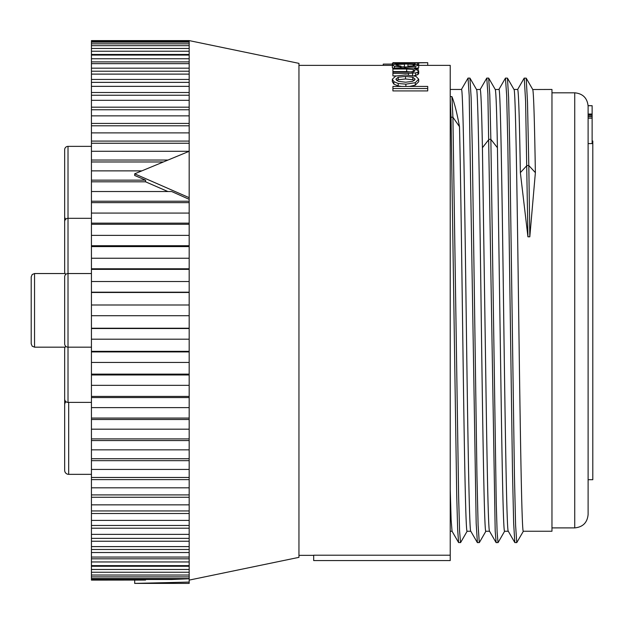<?xml version="1.0" encoding="UTF-8"?>
<svg xmlns="http://www.w3.org/2000/svg" width="624" height="624" viewBox="0 0 624 624"><rect width="100%" height="100%" fill="white"/><g stroke="black" fill="none" stroke-linecap="round" stroke-linejoin="round"><path stroke-width="0.94" d="M189.173 580.109L298.951 557.349L298.951 63.359L189.173 40.599L91.439 40.599L91.439 580.109L145.579 580.055L134.683 580.109L134.683 583.401L189.173 583.401L189.173 582.083L134.683 583.401M134.683 173.831L189.173 197.675L189.173 151.297L134.683 173.831L134.683 175.477L145.579 180.141L145.579 181.81L167.864 191.521M91.439 191.521L171.662 191.521L189.173 199.329L189.173 197.675M189.173 40.599L189.173 151.297L91.439 151.273M189.173 199.329L189.173 578.776L171.662 579.493L91.439 579.493M91.439 54.46L189.173 54.46M91.439 61.893L189.173 61.893M91.439 71.214L189.173 71.214M91.439 82.36L189.173 82.36M91.439 95.238L189.173 95.238M91.439 109.754L189.173 109.754M91.439 125.798L189.173 125.798M91.439 143.247L189.173 143.247M91.439 202.636L189.173 202.636M91.439 224.289L189.173 224.289M91.439 246.589L189.173 246.589M91.439 269.373L189.173 269.373M91.439 292.477L189.173 292.477M91.439 328.232L189.173 328.232M91.439 351.335L189.173 351.335M91.439 374.119L189.173 374.119M91.439 396.419L189.173 396.419M91.439 418.064L189.173 418.064M91.439 438.89L189.173 438.89M91.439 458.741L189.173 458.741M91.439 477.461L189.173 477.461M91.439 494.91L189.173 494.91M91.439 510.947L189.173 510.947M91.439 525.47L189.173 525.47M91.439 538.348L189.173 538.348M91.439 549.487L189.173 549.487M91.439 558.815L189.173 558.815M91.439 566.249L189.173 566.249M91.439 161.967L162.981 161.967M91.439 181.81L145.579 181.81M91.439 402.394L68.016 402.394A3.346 3.346 0 0 1 64.67 399.048L64.67 348.839A3.346 3.346 0 0 1 65.801 346.336M64.67 417.448L64.67 373.94M65.801 274.373A3.346 3.346 0 0 1 64.67 271.861L64.67 221.66A3.346 3.346 0 0 1 68.016 218.314L68.016 146.359A3.346 3.346 0 0 0 64.67 149.705L64.67 216.645A3.346 3.346 0 0 0 65.801 219.149M64.67 266.846L64.67 246.761M31.2 330.431L31.2 276.884L32.198 274.498L34.546 273.538L34.546 347.17L32.198 346.203L31.2 343.824L31.2 310.354M64.67 226.684L64.67 183.175M91.439 474.349L68.687 474.349A4.017 4.017 0 0 1 64.67 470.332L64.67 404.734A4.017 4.017 0 0 1 66.019 401.731M91.439 347.17L68.016 347.17A3.346 3.346 0 0 1 64.67 343.824L64.67 276.884A3.346 3.346 0 0 1 68.016 273.538L68.016 218.314L91.439 218.314M91.439 273.538L68.016 273.538L68.016 402.394M91.439 146.359L68.016 146.359M91.439 578.565L189.173 578.565M145.579 579.493L145.579 580.055L91.439 580.055M189.173 578.776L189.173 582.083M91.439 575.032L189.173 575.032M91.439 576.888L189.173 576.888M91.439 569.478L189.173 569.478M91.439 572.255L189.173 572.255M91.439 561.959L189.173 561.959M91.439 565.625L189.173 565.625M91.439 552.521L189.173 552.521M91.439 557.053L189.173 557.053M91.439 541.242L189.173 541.242M91.439 546.601L189.173 546.601M91.439 528.208L189.173 528.208M91.439 534.355L189.173 534.355M91.439 513.513L189.173 513.513M91.439 520.4L189.173 520.4M91.439 497.273L189.173 497.273M91.439 504.847L189.173 504.847M91.439 479.614L189.173 479.614M91.439 487.82L189.173 487.82M91.439 460.66L189.173 460.66M91.439 469.435L189.173 469.435M91.439 440.567L189.173 440.567M91.439 449.842L189.173 449.842M91.439 419.484L189.173 419.484M91.439 429.187L189.173 429.187M91.439 397.566L189.173 397.566M91.439 407.628L189.173 407.628M91.439 374.985L189.173 374.985M91.439 385.328L189.173 385.328M91.439 351.913L189.173 351.913M91.439 362.458L189.173 362.458M91.439 328.528L189.173 328.528M91.439 339.191L189.173 339.191M91.439 304.996L189.173 304.996M91.439 315.705L189.173 315.705M313.677 555.212L450.224 555.212L450.224 560.563L313.677 560.563L313.677 555.212M418.696 65.364L450.224 65.364L450.224 555.212M404.43 66.815L401.037 66.885M392.917 68.383L392.348 67.766L392.348 65.114L395.741 64.03L415.178 64.03L418.696 65.083L415.249 66.401L405.569 66.986L404.43 66.986L404.43 64.155L398.057 64.428L395.858 65.122L401.037 66.167L400.491 66.963L394.485 66.261L392.348 65.114M418.696 65.083L418.696 67.735L418.127 68.297M392.917 68.999L392.917 71.612L406.684 71.612L406.684 68.999L392.917 68.999L392.917 68.047L418.127 68.047L418.127 68.897L414.547 68.897L418.696 70.894L417.869 72.056L415.724 72.891L408.416 73.367L392.917 73.367L392.917 72.103L408.252 72.103L414.211 71.456L414.999 70.66L413.252 69.467L406.684 68.999M418.696 70.894L418.696 73.484L417.869 74.63L414.11 75.715M392.917 73.367L392.917 75.933L396.107 75.933M413.252 72.072L406.684 71.612M401.528 86.432L398.206 85.948L393.884 84.131L392.348 81.705L392.348 79.201L395.733 76.05L405.522 74.95L415.896 76.276L418.696 79.201L415.272 82.696L405.881 84.154L398.206 83.491L393.884 81.658L392.348 79.201M418.696 79.201L418.696 81.705L415.272 85.153L409.586 86.432M392.917 88.53L392.917 90.925L427.721 90.925L427.721 88.53L392.917 88.53L392.917 86.432L427.721 86.432L427.721 88.53M415.022 62.806L392.917 62.689L427.721 62.689L392.917 63.297L415.022 62.806M383.253 65.364L383.253 64.1L392.348 64.1M392.917 63.235L392.348 63.476L392.348 65.364L298.951 65.364M415.186 65.091L413.205 64.436L407.94 64.178L407.94 66.175L412.714 65.902L415.186 65.091M415.163 79.201L412.76 77.204L405.522 76.448L398.252 77.204L395.858 79.201L398.284 81.331L405.662 82.228L412.737 81.323L415.163 79.201M414.398 80.473L412.76 79.724L405.522 78.983L398.252 79.724L396.607 80.473M407.94 66.175L407.94 64.178M450.224 98.358L451.043 117.218L450.224 118.396M476.541 89.521L480.199 89.458C480.94 90.246 481.681 109.668 482.422 147.724L485.792 376.334C487.048 466.417 488.311 532.779 489.575 531.242M470.8 531.242L467.103 531.242C465.816 532.483 464.552 464.872 463.289 374.049C462.025 283.756 460.754 178.035 459.49 126.68L452.915 117.218L451.043 117.218L456.706 494.637L457.649 529.48L458.593 542.568L460.598 542.56L467.173 531.18M461.393 89.528L468.031 78.086L469.193 95.495L476.174 523.193L477.399 542.623L479.341 542.568L485.917 531.188M480.137 89.528L486.775 78.086L487.882 93.951L495.191 530.86L496.142 542.623L498.085 542.568L504.652 531.18M450.224 489.489L451.121 519.753L452.049 531.227M450.224 89.458L461.464 89.458C463.024 86.541 464.576 191.786 466.144 310.112C467.696 427.783 469.271 534.417 470.831 531.242M508.287 531.242L504.59 531.242C503.467 532.163 502.351 481.018 501.228 405.163L497.429 147.724C496.696 109.668 495.955 90.246 495.214 89.458M495.284 89.521L498.943 89.458C500.51 86.557 502.07 192.332 503.638 311.204C505.214 429.796 506.758 533.957 508.318 531.242M505.448 78.14L506.68 95.511L507.842 145.197L512.491 471.853L513.653 523.185L514.823 542.568L508.279 531.235M459.49 126.68C456.963 112.921 454.444 102.898 451.924 96.619L450.224 96.619M489.544 531.242L485.846 531.242C484.286 534.417 482.711 427.783 481.159 310.112C479.591 191.786 478.039 86.541 476.471 89.458M513.989 89.458L517.686 89.458C518.575 90.971 519.472 118.7 520.361 172.63L527.927 236.8L529.807 236.8L535.376 172.63C534.487 118.7 533.59 90.971 532.701 89.458M526.188 78.133L532.763 89.521L551.967 89.458L551.967 531.242L523.333 531.242C521.765 533.957 520.229 429.796 518.653 311.204C517.085 192.332 515.525 86.557 513.958 89.458M451.924 96.619L452.915 117.218L458.632 496.977L459.584 530.938L460.535 542.623M469.903 78.086L471.136 97.523L472.298 148.855L476.947 475.504L478.109 525.19L479.279 542.623M488.647 78.086L489.785 94.91L490.862 139.347L496.228 502.086L497.125 532.249L498.014 542.623M505.518 78.086L507.452 78.14L508.615 97.508L509.777 148.847L514.433 475.527L515.596 525.213L516.758 542.623L523.396 531.18M524.191 78.14L526.196 78.14L527.498 102.188L528.809 165.532L526.937 165.532L520.361 172.63M535.376 172.63L528.809 165.532L529.807 236.8M514.823 542.568L516.758 542.607M524.254 78.086L525.595 101.057L527.927 236.8M588.112 105.706L592.129 105.706L588.112 105.635L588.112 514.511L588.112 479.7L592.8 479.7L592.8 141.001L592.129 141.001M588.112 116.672L592.129 116.672L592.129 143.59L588.112 143.59L588.112 479.7M588.112 118.607L588.112 143.59M588.112 106.337L588.112 114.332L592.129 114.332L592.129 115.073M588.112 114.886L592.129 114.886L592.129 116.555L588.112 116.548L588.112 116.953M592.129 116.555L592.129 116.953M592.129 105.706L592.129 114.332M588.112 118.178L592.129 118.178M588.112 115.253L592.129 115.253M588.112 114.028L592.129 114.028M427.721 65.364L427.721 62.689M418.696 65.512L418.696 62.837M392.917 64.561L392.917 63.297M404.43 68.047L404.43 66.986M401.037 68.047L401.037 66.167M400.491 68.047L400.491 66.963M418.127 69.982L418.127 68.897M91.439 40.654L189.173 40.654M91.439 41.207L189.173 41.207M91.439 42.143L189.173 42.143M91.439 43.82L189.173 43.82M91.439 45.677L189.173 45.677M91.439 48.454L189.173 48.454M91.439 51.23L189.173 51.23M91.439 55.084L189.173 55.084M91.439 58.75L189.173 58.75M91.439 63.656L189.173 63.656M91.439 68.18L189.173 68.18M91.439 74.108L189.173 74.108M91.439 79.459L189.173 79.459M91.439 86.354L189.173 86.354M91.439 92.5L189.173 92.5M91.439 100.308L189.173 100.308M91.439 107.188L189.173 107.188M91.439 115.861L189.173 115.861M91.439 123.435L189.173 123.435M91.439 132.889L189.173 132.889M91.439 141.094L189.173 141.094M91.439 160.048L167.638 160.048M91.439 170.867L141.671 170.867M91.439 180.141L145.579 180.141M91.439 201.224L189.173 201.224M91.439 213.08L189.173 213.08M91.439 223.142L189.173 223.142M91.439 235.373L189.173 235.373M91.439 245.723L189.173 245.723M91.439 258.242L189.173 258.242M91.439 268.796L189.173 268.796M91.439 281.51L189.173 281.51M91.439 292.18L189.173 292.18M68.687 474.349L68.687 402.394M405.522 78.983L405.522 76.448M412.76 79.724L412.76 77.204M398.252 79.724L398.252 77.204M413.205 65.824L413.205 64.436M497.429 147.724L490.862 139.347L488.99 139.347L482.422 147.724M551.967 92.812L574.727 92.812L574.727 527.896L551.967 527.896M417.581 64.397L417.581 63.055M414.539 63.976L414.539 63.235M408.892 63.734L408.892 63.297M405.569 68.047L405.569 66.986M415.249 68.047L415.249 66.401M398.057 65.894L398.057 64.428M394.485 68.047L394.485 66.261M413.252 71.776L413.252 69.467M417.869 74.63L417.869 72.056M415.724 75.457L415.724 72.891M412.573 75.41L412.573 73.289M408.416 75.013L408.416 73.367M405.881 86.432L405.881 84.154M415.272 85.153L415.272 82.696M398.206 85.948L398.206 83.491M393.884 84.131L393.884 81.658M65.114 347.17L34.546 347.17M65.114 273.538L34.546 273.538M313.677 555.344L298.951 555.344M458.601 542.568L452.026 531.188M477.344 542.576L470.761 531.188M476.533 89.528L469.966 78.148M488.709 78.148L495.284 89.528M507.445 78.125L514.028 89.521M450.224 531.242L452.057 531.242M489.512 531.18L496.08 542.56M498.872 89.521L505.456 78.125M517.616 89.528L524.199 78.133M468.031 78.101L469.903 78.101M486.775 78.101L488.647 78.101M574.727 527.896C582.855 527.101 587.324 522.639 588.112 514.511M574.727 92.812C582.855 93.6 587.324 98.062 588.112 106.197"/></g></svg>
